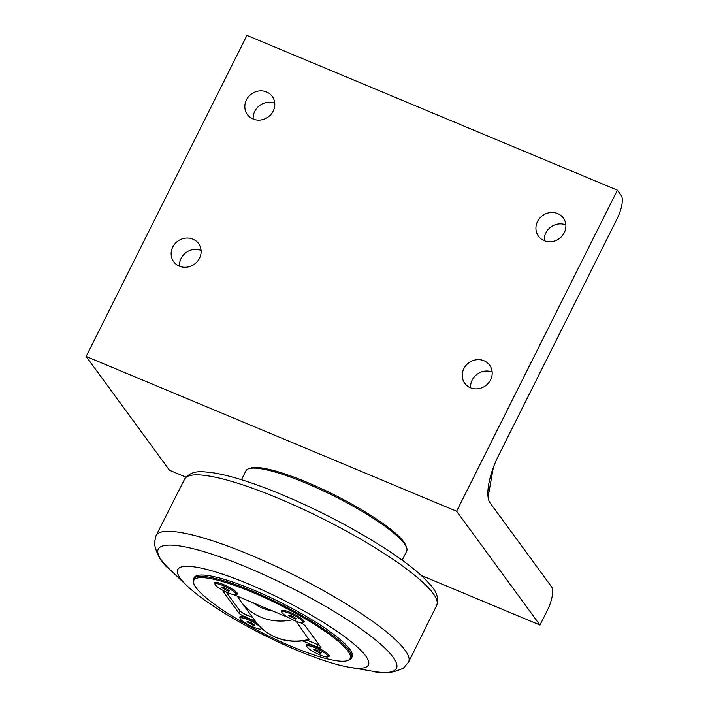 <?xml version="1.0" encoding="UTF-8"?>
<svg xmlns="http://www.w3.org/2000/svg" width="708" height="708" viewBox="0 0 708 708"><rect width="100%" height="100%" fill="white"/><g stroke="black" fill="none" stroke-linecap="round" stroke-linejoin="round"><path stroke-width="1.06" d="M320.273 653.325L313.671 649.749L314.715 649.36L318.529 650.953L321.308 652.935L320.273 653.325L320.689 652.493M316.449 651.732L317.131 650.369M314.786 647.643A11.877 2.23 26.6 0 1 328.114 656.661A11.877 2.23 26.6 0 1 320.202 655.042A11.877 2.23 26.6 0 1 306.865 646.023A11.877 2.23 26.6 0 1 314.786 647.643M328.919 655.05A11.877 2.23 26.6 0 1 328.893 655.112L328.114 656.661M306.865 646.023L307.644 644.475A11.877 2.23 26.6 0 1 307.679 644.413M253.482 625.421L246.888 621.845L247.933 621.456L251.747 623.049L254.526 625.04L253.482 625.421L253.906 624.589M249.667 623.828L250.349 622.465M261.11 627.872A11.877 2.23 26.6 0 1 261.332 628.757A11.877 2.23 26.6 0 1 253.42 627.138A11.877 2.23 26.6 0 1 240.083 618.119A11.877 2.23 26.6 0 1 247.995 619.739A11.877 2.23 26.6 0 1 259.394 626.155M240.083 618.119L240.862 616.571A11.877 2.23 26.6 0 1 240.897 616.509M295.236 619.146L288.634 615.562L289.678 615.172L293.493 616.774L296.271 618.757L295.236 619.146L295.652 618.314M291.413 617.544L292.094 616.19M289.749 613.464A11.877 2.23 26.6 0 1 303.077 622.482A11.877 2.23 26.6 0 1 295.165 620.863A11.877 2.23 26.6 0 1 281.828 611.836A11.877 2.23 26.6 0 1 289.749 613.464M303.882 620.863A11.877 2.23 26.6 0 1 303.856 620.925L303.077 622.482M281.828 611.836L282.607 610.287A11.877 2.23 26.6 0 1 282.642 610.234M228.445 591.242L221.852 587.658L222.896 587.277L226.71 588.87L229.489 590.853L228.445 591.242L228.87 590.41M224.631 589.64L225.312 588.286M222.958 585.56A11.877 2.23 26.6 0 1 236.295 594.578A11.877 2.23 26.6 0 1 228.383 592.959A11.877 2.23 26.6 0 1 215.046 583.941A11.877 2.23 26.6 0 1 222.958 585.56M237.091 592.968A11.877 2.23 26.6 0 1 237.074 593.021L236.295 594.578M215.046 583.941L215.825 582.383A11.877 2.23 26.6 0 1 215.86 582.33M296.086 621.235L309.077 639.811C288.05 644.2 270.704 638.766 257.039 623.5L239.384 599.393A54.498 50.277 -36.2 0 0 292.669 619.748M226.064 591.923L239.897 610.809A6.089 1.142 -153.4 0 0 246.579 614.916L252.021 617.19M239.897 610.809L238.817 612.951L223.188 591.614L223.542 590.906M224.1 590.959A6.089 1.142 -153.4 0 0 223.038 591.091A6.089 1.142 -153.4 0 0 223.188 591.614M233.95 594.791L288.554 617.606M307.184 640.236L318.025 644.767L316.954 646.908A6.089 1.142 -153.4 0 0 321.007 647.74A6.089 1.142 -153.4 0 0 320.857 647.227L305.228 625.881A6.089 1.142 -153.4 0 0 300.378 622.615M347.354 660.644L348.54 660.272A88.341 16.576 -153.4 0 0 351.416 658.175A88.341 16.576 -153.4 0 0 349.168 650.679A88.341 16.576 -153.4 0 0 265.969 597.118A88.341 16.576 -153.4 0 0 193.434 579.055A88.341 16.576 -153.4 0 0 193.47 582.622L193.886 583.79A87.429 16.408 26.6 0 1 279.368 604.747A87.429 16.408 26.6 0 1 347.354 660.644A87.429 16.408 26.6 0 1 270.872 637.138A87.429 16.408 26.6 0 1 196.081 587.684A87.429 16.408 26.6 0 1 193.886 583.79M193.434 579.055L194.107 577.719A88.341 16.576 26.6 0 1 266.633 595.782A88.341 16.576 26.6 0 1 349.832 649.342A88.341 16.576 26.6 0 1 352.088 656.829L351.416 658.175M281.908 611.685A12.638 2.372 26.6 0 1 282.005 610.314A12.638 2.372 26.6 0 1 290.014 612.34A12.638 2.372 26.6 0 1 304.192 621.429A12.638 2.372 26.6 0 1 303.157 622.323M240.162 617.96A12.638 2.372 26.6 0 1 240.26 616.597A12.638 2.372 26.6 0 1 248.269 618.624A12.638 2.372 26.6 0 1 256.429 622.748M261.863 628.562A12.638 2.372 26.6 0 1 261.411 628.598M215.126 583.781A12.638 2.372 26.6 0 1 215.223 582.41A12.638 2.372 26.6 0 1 223.232 584.436A12.638 2.372 26.6 0 1 237.41 593.525A12.638 2.372 26.6 0 1 236.375 594.419M306.945 645.864A12.638 2.372 26.6 0 1 307.042 644.501A12.638 2.372 26.6 0 1 315.051 646.528A12.638 2.372 26.6 0 1 329.229 655.608A12.638 2.372 26.6 0 1 328.193 656.502M316.954 646.908L302.759 640.979M255.057 621.049L245.499 617.057L246.579 614.916M238.817 612.951A6.089 1.142 -153.4 0 0 245.499 617.057M318.025 644.767A6.089 1.142 -153.4 0 0 319.458 645.315M365.709 655.971A106.625 20.01 -153.4 0 0 248.782 584.082A106.625 20.01 -153.4 0 0 180.478 578.578A106.625 20.01 -153.4 0 0 187.248 586.038A106.625 20.01 -153.4 0 0 349.531 667.299A106.625 20.01 -153.4 0 0 365.709 655.971M241.472 479.723L245.933 470.82A89.863 16.868 26.6 0 1 248.853 468.678A89.863 16.868 26.6 0 1 305.794 483.086A89.863 16.868 26.6 0 1 406.604 547.673A89.863 16.868 26.6 0 1 406.64 551.302L402.179 560.196M248.853 468.678L250.836 468.059A88.341 16.576 26.6 0 1 306.812 482.219A88.341 16.576 26.6 0 1 405.905 545.718L406.604 547.673M493.334 467.545L488.086 497.051M456.616 511.247L539.974 625.049L547.346 610.34A19.797 6.673 -67.3 0 0 551.541 586.782L490.06 502.848A39.604 13.355 112.7 0 1 498.45 455.74L617.022 218.958A19.797 6.673 -67.3 0 0 621.208 195.399L617.394 190.186L456.616 511.247L86.146 356.46L169.504 470.262L185.93 477.13M539.974 625.049L421.216 575.436M492.157 372.063A15.39 14.204 -36.2 0 0 472.183 380.054A15.39 14.204 -36.2 0 0 470.608 387.851M463.846 368.673A15.39 14.204 143.8 0 1 489.635 365.169A15.39 14.204 143.8 0 1 490.582 379.851A15.39 14.204 143.8 0 1 464.793 383.355A15.39 14.204 143.8 0 1 463.846 368.673M274.766 103.288A15.39 14.204 -36.2 0 0 254.783 111.289A15.39 14.204 -36.2 0 0 253.207 119.077M246.446 99.908A15.39 14.204 143.8 0 1 272.235 96.394A15.39 14.204 143.8 0 1 273.191 111.076A15.39 14.204 143.8 0 1 247.402 114.59A15.39 14.204 143.8 0 1 246.446 99.908M565.851 224.905A15.39 14.204 -36.2 0 0 545.868 232.905A15.39 14.204 -36.2 0 0 544.293 240.693M537.531 221.524A15.39 14.204 143.8 0 1 563.32 218.02A15.39 14.204 143.8 0 1 564.276 232.702A15.39 14.204 143.8 0 1 538.487 236.206A15.39 14.204 143.8 0 1 537.531 221.524M201.072 250.437A15.39 14.204 -36.2 0 0 181.098 258.438A15.39 14.204 -36.2 0 0 179.522 266.226M172.761 247.057A15.39 14.204 143.8 0 1 198.55 243.552A15.39 14.204 143.8 0 1 199.506 258.234A15.39 14.204 143.8 0 1 173.708 261.739A15.39 14.204 143.8 0 1 172.761 247.057M617.394 190.186L246.924 35.4L86.146 356.46M272.73 610.995A46.878 43.25 143.8 0 1 253.393 602.915M237.525 596.286A54.498 50.277 -36.2 0 0 239.384 599.393L237.525 596.278M309.219 639.315A54.498 50.277 143.8 0 1 257.039 623.5M393.046 657.121A133.192 25.001 26.6 0 1 372.833 671.273C382.639 674.22 392.86 673.149 403.498 668.051L408.551 662.13A141.202 26.506 -153.4 0 0 404.985 650.103A141.202 26.506 -153.4 0 0 250.119 554.886A141.202 26.506 -153.4 0 0 156.034 535.682L154.326 543.266C156.618 554.842 161.875 563.674 170.115 569.763A133.192 25.001 26.6 0 1 161.654 560.444A133.192 25.001 26.6 0 1 246.977 567.32A133.192 25.001 26.6 0 1 393.046 657.121M156.034 535.682L184.646 479.059A140.981 26.461 26.6 0 1 278.51 498.37A140.981 26.461 26.6 0 1 433.119 593.428A140.981 26.461 26.6 0 1 436.756 605.305L408.551 662.13M261.332 628.757L261.562 628.297M349.531 667.299L372.833 671.273M187.248 586.038L170.115 569.763M436.756 605.305C440.226 593.26 431.358 586.189 425.889 579.887C414.578 568.63 397.409 555.922 374.373 541.77C345.265 524.053 314.547 508.371 282.2 494.75C253.03 482.608 229.463 475.201 211.506 472.537C203.187 471.926 192.213 469.059 184.646 479.059"/></g></svg>
